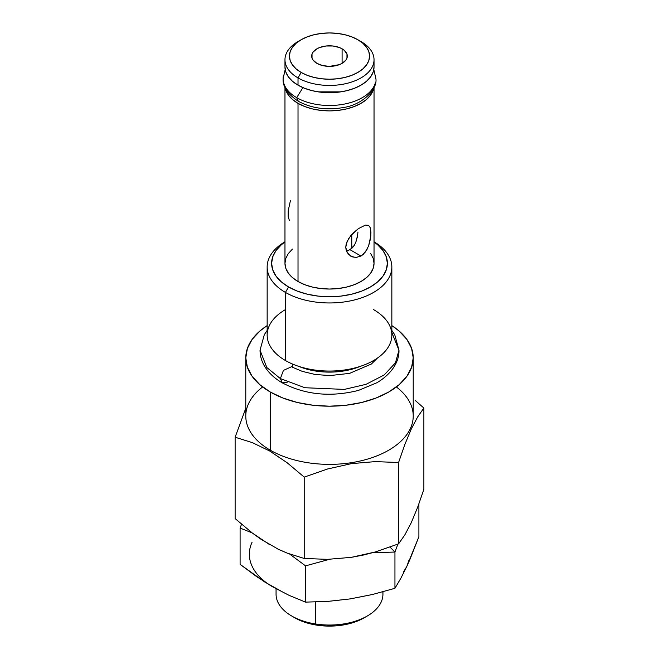 <?xml version="1.0" encoding="UTF-8"?>
<svg xmlns="http://www.w3.org/2000/svg" width="659" height="659" viewBox="0 0 659 659"><rect width="100%" height="100%" fill="white"/><g stroke="black" fill="none" stroke-linecap="round" stroke-linejoin="round"><path stroke-width="0.99" d="M357.961 232.034L357.549 235.584L357.961 232.034M357.549 235.584L355.778 242.388L357.236 237.347M352.326 247.866L354.278 245.37L349.97 249.695L352.326 247.866M367.22 249.077L363.373 254.283L360.984 256.063L349.97 249.695L346.395 250.939L349.97 249.695L360.984 256.063L355.769 257.521L350.802 256.203L347.136 252.545L345.761 247.265L346.115 244.332L348.735 238.426L353.175 233.039L358.414 228.632L365.465 225.073L368.612 225.353L370.391 227.923L370.811 235.807L368.612 245.906L365.465 251.919L360.984 256.063L355.769 257.521M368.603 225.345L370.391 227.923L370.951 232.726L370.391 239.11L368.612 245.906M316.905 63.363A17.809 10.28 180 0 1 311.691 56.089A17.809 10.28 180 0 1 322.688 46.591A17.809 10.28 180 0 1 342.095 48.815L342.095 63.363L339.393 64.64L329.5 66.37L322.688 65.587L316.905 63.363L313.041 60.027L312.028 58.091L312.028 54.079L313.041 52.152L316.905 48.815L319.607 47.539L326.024 45.998L332.976 45.998L339.393 47.539L342.095 48.815L344.311 50.372L346.972 54.079L346.972 58.091L345.959 60.027L342.095 63.363L342.095 48.815A17.809 10.28 180 0 1 347.309 56.089A17.809 10.28 180 0 1 336.312 65.587A17.809 10.28 180 0 1 316.905 63.363M396.364 386.948A83.718 48.329 180 0 1 384.419 452.519A83.718 48.329 180 0 1 270.305 450.212L269.671 450.995L287.2 462.791L304.211 477.108L327.581 468.986L351.486 463.623L375.276 461.613L398.58 462.511L404.84 444.512L411.249 429.05L417.625 416.982L423.869 408.028L423.869 489.382L417.608 507.381L411.2 522.842L404.824 534.91L398.58 543.864L375.218 551.987L363.331 555.059L351.305 557.349L327.523 559.359L304.211 558.461L287.2 553.132L277.34 548.79M415.425 400.623L423.869 408.028L415.425 400.623M301.163 39.729L298.016 41.542A44.532 25.709 0 0 0 298.016 77.902L301.163 72.449A40.075 23.139 180 0 1 301.163 39.729A40.075 23.139 180 0 1 357.837 39.729L351.766 36.846L344.838 34.713L337.317 33.395L329.5 32.95L321.683 33.395L314.162 34.713L307.234 36.846L301.163 39.729L296.179 43.23L292.472 47.234L290.191 51.575L289.425 56.089L290.191 60.603L292.472 64.944L296.179 68.94L301.163 72.449L307.234 75.324L314.162 77.465L321.683 78.783L329.5 79.228L337.317 78.783L344.838 77.465L351.766 75.324L357.837 72.449L362.821 68.94L366.528 64.944L368.809 60.603L369.575 56.089L368.809 51.575L366.528 47.234L362.821 43.23L357.837 39.729L360.984 41.542L357.837 39.729A40.075 23.139 180 0 1 357.837 72.449A40.075 23.139 180 0 1 301.163 72.449L298.016 77.902A44.532 25.709 0 0 0 360.984 77.902A44.532 25.709 0 0 0 360.984 41.542L360.984 41.542A44.532 25.709 180 0 1 374.032 59.722A44.532 25.709 180 0 1 346.543 83.479A44.532 25.709 180 0 1 298.016 77.902L298.016 85.176A44.532 25.709 0 0 0 346.543 90.744A44.532 25.709 0 0 0 374.032 66.996L373.175 72.012L370.638 76.831L366.528 81.279L360.984 85.176L354.237 88.372L346.543 90.744L338.191 92.211L329.5 92.705L320.809 92.211L312.457 90.744L304.763 88.372L298.016 85.176L298.016 77.902A44.532 25.709 180 0 1 284.968 59.722A44.532 25.709 180 0 1 299.664 40.636M373.579 309.615A62.341 35.99 180 0 1 373.579 360.514A62.341 35.99 180 0 1 285.421 360.514L285.421 292.415L288.568 286.962L297.341 291.121L307.349 294.211L318.206 296.113L329.5 296.756L340.794 296.113L351.651 294.211L361.659 291.121L370.432 286.962L377.632 281.904L382.986 276.121L386.273 269.852L387.385 263.328L386.273 256.812L382.986 250.544L377.632 244.761L374.032 241.977A57.885 33.42 180 0 1 368.505 288.032A57.885 33.42 180 0 1 288.568 286.962L285.421 292.415A62.341 35.99 0 0 0 373.356 292.547A62.341 35.99 0 0 0 374.032 241.779A62.341 35.99 180 0 1 391.841 266.969A62.341 35.99 180 0 1 353.356 300.224A62.341 35.99 180 0 1 285.421 292.415L285.421 360.514A62.341 35.99 0 0 0 353.356 368.323A62.341 35.99 0 0 0 391.841 335.069L391.841 266.969M292.472 249.053L288.362 253.493L285.825 258.32L284.968 263.328L285.825 268.345L288.362 273.172L292.472 277.612L298.016 281.508L298.016 103.356L304.763 106.552L312.457 108.924L320.809 110.391L329.5 110.885L338.191 110.391L346.543 108.924L354.237 106.552L360.984 103.356L366.528 99.46L370.638 95.011L373.768 87.977A44.532 25.709 180 0 1 344.27 109.427A44.532 25.709 180 0 1 298.016 103.356L298.016 281.508A44.532 25.709 0 0 0 346.543 287.085A44.532 25.709 0 0 0 374.032 263.328L373.175 258.32L370.638 253.493M353.175 257.191L348.735 254.621L346.115 250.049L345.761 247.265L347.136 241.342L350.786 235.642L358.414 228.632L365.465 225.073L368.612 225.353M292.349 363.966L292.349 367.055L292.349 363.966M360.333 366.346A52.547 30.339 180 0 1 298.667 366.346M413.218 357.862L411.611 348.438L406.842 339.369L399.107 331.016L391.841 325.604A83.718 48.329 180 0 1 413.218 357.862L411.611 367.294L406.842 376.363L399.107 384.716L388.695 392.039L376.009 398.052L361.536 402.517L345.835 405.269L329.5 406.199L313.165 405.269L297.464 402.517L282.991 398.052L270.305 392.039L270.305 450.212A83.718 48.329 0 0 0 361.536 460.69A83.718 48.329 0 0 0 413.218 416.035L413.218 357.862A83.718 48.329 180 0 1 361.536 402.517A83.718 48.329 180 0 1 270.305 392.039A83.718 48.329 180 0 1 245.782 357.862A83.718 48.329 180 0 1 267.159 325.604L259.893 331.016L252.158 339.369L247.389 348.438L245.782 357.862L245.782 416.035A83.718 48.329 0 0 0 270.305 450.212L270.305 392.039L259.893 384.716L252.158 376.363L247.389 367.294L245.782 357.862M304.211 477.108L304.211 558.461L327.523 559.359L351.305 557.349L375.218 551.987L398.58 543.864L398.58 462.511L375.276 461.613L351.486 463.623L327.581 468.986L304.211 477.108L287.2 462.791L269.671 450.995L252.273 442.601L235.131 437.23L235.131 518.575L252.273 532.991L260.948 539.227L278.469 549.334L287.2 553.132L304.211 558.461L304.211 477.108M269.671 544.688L252.273 532.991L235.131 518.575L235.131 437.23L245.782 408.275L235.131 437.23L252.273 442.601L269.671 450.995L270.305 450.212A83.718 48.329 180 0 1 262.636 386.948M398.58 462.511L398.58 543.864L404.824 534.91L411.2 522.842L417.608 507.381L423.869 489.382L423.869 408.028L417.625 416.982L411.249 429.05L404.84 444.512L398.58 462.511M267.159 266.969A62.341 35.99 180 0 1 284.968 241.779A62.341 35.99 0 0 0 285.421 292.415A62.341 35.99 180 0 1 267.159 266.969L267.159 335.069A62.341 35.99 0 0 0 285.421 360.514A62.341 35.99 180 0 1 285.421 309.615M288.568 286.962L281.368 281.904L276.014 276.121L272.727 269.852L271.615 263.328L272.727 256.812L276.014 250.544L281.368 244.761L284.968 241.977A57.885 33.42 180 0 0 288.568 286.962M284.968 87.4L284.968 263.328A44.532 25.709 0 0 0 298.016 281.508L304.763 284.704L312.457 287.085L320.809 288.543L329.5 289.037L338.191 288.543L346.543 287.085L354.237 284.704L360.984 281.508L366.528 277.612L370.638 273.172L373.175 268.345L374.032 263.328L374.032 87.4M298.016 103.356A44.532 25.709 180 0 1 285.232 87.977L288.362 95.011L292.472 99.46L298.016 103.356M284.968 66.996L285.825 72.012L288.362 76.831L292.472 81.279L298.016 85.176A44.532 25.709 0 0 1 284.968 66.996L284.968 59.722M355.778 242.388L354.278 245.37M290.388 200.764L288.189 210.888L288.189 216.613L289.342 220.328M276.063 588.759L276.063 594.196A53.437 30.849 0 0 0 315.669 623.991L315.669 601.98L315.669 623.991L316.822 625.144A48.98 28.279 0 0 0 364.139 617.829L367.285 616.008A53.437 30.849 180 0 1 315.669 623.991A53.437 30.849 0 0 0 382.937 594.196L382.937 591.807M382.78 591.848A53.437 30.849 180 0 1 367.285 616.008M294.721 617.747L299.68 620.267L307.835 623.192L316.822 625.144L326.296 626.05L335.892 625.869L345.242 624.608L353.99 622.318L364.287 617.738M315.669 623.991A53.437 30.849 180 0 1 291.715 616.008L294.861 617.829A48.98 28.279 0 0 0 316.822 625.144L315.669 623.991M397.904 544.136L394.947 552.036L394.947 588.298L394.947 552.036L372.351 552.802L394.947 552.036L390.021 547.127L394.947 552.036L397.937 544.037M408.967 560.241L406.924 566.18L409.914 559.483L418.902 536.681L418.902 503.871L418.902 536.681L406.924 566.18L400.936 578.108L394.947 588.298L372.599 594.467L350.242 598.899L327.894 601.387L305.545 602.128L305.545 565.867L329.525 559.31L305.545 565.867L305.545 602.128L289.202 595.406L272.826 586.922L256.458 576.501L240.098 564.343L240.098 528.081L240.098 564.343L264.646 581.955L280.709 590.917M289.202 553.725L305.545 565.867L289.202 553.725M240.098 528.081L252.133 532.884L240.098 528.081L241.523 524.243M360.176 596.955L372.599 594.467L394.947 588.298L400.936 578.108L406.924 566.18L403.555 571.913M252.076 542.225A80.151 46.278 0 0 0 272.826 586.922L289.202 595.406L305.545 602.128L327.894 601.387L339.962 600.077M375.482 82.301A46.402 26.788 180 0 1 344.327 104.089A46.402 26.788 180 0 1 296.69 97.647L298.329 101.272L296.69 97.647A46.402 26.788 0 0 0 344.327 104.089A46.402 26.788 0 0 0 375.482 82.301M302.918 87.622L296.69 97.647L302.918 87.622M283.518 75.101A46.402 26.788 0 0 0 296.69 97.647A46.402 26.788 180 0 1 283.518 75.101M267.159 330.423L264.3 334.706L260.033 350.226L266.813 367.516L280.38 378.587L283.428 370.399L291.665 366.676L283.428 370.399L280.38 378.587L266.813 367.516L260.033 350.226C260.074 355.679 261.491 360.844 264.284 365.729C268.328 372.59 274.333 378.307 282.316 382.871C305.298 394.848 330.686 397.361 358.488 390.4L376.964 382.706C393.349 372.945 399.395 359.962 398.967 350.226L395.458 362.812L384.197 374.955L366.058 384.329L344.36 389.403L304.878 387.731L280.38 378.587L282.316 382.871L280.38 378.587L304.878 387.731L344.36 389.403L366.058 384.329L384.197 374.955L395.458 362.812L398.967 350.226L391.841 332.54M292.349 367.195L302.25 371.363L315.175 374.485L329.912 375.581L349.608 373.365L371.388 364.015L377.418 358.092M282.316 382.871L287.423 382.138M360.984 41.542L357.837 39.729M374.032 59.722L374.032 66.996M351.766 234.513L351.766 248.394M373.81 69.533L375.902 78.701C377.615 89.467 362.145 105.012 343.15 107.565C326.477 110.44 311.542 108.34 298.329 101.272C287.637 94.138 282.563 86.609 283.098 78.701L285.19 69.533M340.86 91.856L318.14 91.856M391.841 330.423L394.766 334.813L398.967 350.226"/></g></svg>
